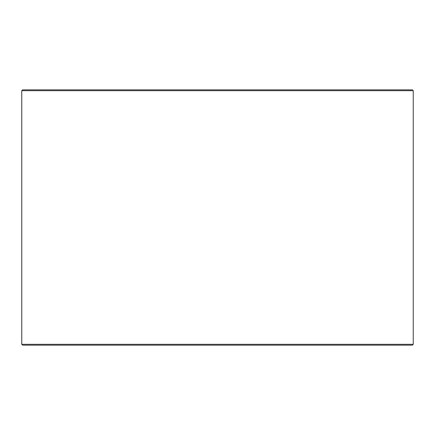 <?xml version="1.0" encoding="UTF-8"?>
<svg xmlns="http://www.w3.org/2000/svg" width="435" height="435" viewBox="0 0 435 435"><rect width="100%" height="100%" fill="white"/><g stroke="black" fill="none" stroke-linecap="round" stroke-linejoin="round"><path stroke-width="0.65" d="M22.631 345.162L412.396 345.162L413.25 344.313L413.25 90.687L412.396 89.838L22.604 89.838L21.75 90.687L21.75 344.313L22.604 345.162L21.777 344.313L21.777 90.687L22.631 89.838M413.25 90.687L21.777 90.687M413.25 344.313L21.777 344.313"/></g></svg>
